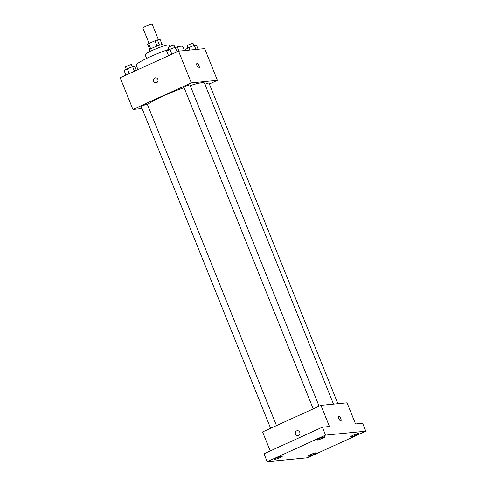 <?xml version="1.0" encoding="UTF-8"?>
<svg xmlns="http://www.w3.org/2000/svg" width="486" height="486" viewBox="0 0 486 486"><rect width="100%" height="100%" fill="white"/><g stroke="black" fill="none" stroke-linecap="round" stroke-linejoin="round"><path stroke-width="0.73" d="M158.46 39.846L152.209 24.3A5.018 0.577 158.1 0 0 147.337 25.637A5.018 0.577 158.1 0 0 142.896 28.042L149.093 43.454M150.733 48.892L148.631 43.667A6.816 0.784 158.1 0 0 147.671 44.384L149.743 49.536M148.631 43.667L154.87 40.824A6.816 0.784 158.1 0 1 157.397 39.949L160.186 39.682L162.142 44.548A7.169 0.826 -21.9 0 1 162.707 44.645L163.308 46.14M159.499 45.192L157.397 39.949M150.004 51.492L149.402 49.991A7.169 0.826 -21.9 0 1 154.512 47.063A7.169 0.826 -21.9 0 1 162.13 44.548M156.978 46.073L154.87 40.824M146.608 58.423L145.144 54.772A12.903 1.488 -21.9 0 1 154.341 49.499A12.903 1.488 -21.9 0 1 168.059 44.979A12.903 1.488 -21.9 0 1 169.092 45.149L169.687 46.638M175.835 47.227A25.09 2.892 -21.9 0 1 180.78 46.219A25.09 2.892 -21.9 0 1 182.785 46.553L184.407 50.587M137.988 69.638L136.226 65.264A25.09 2.892 -21.9 0 1 168.715 49.408M142.1 108.566L132.945 109.459L120.194 77.742L178.556 51.158L204.661 48.612L217.412 80.336L209.375 83.993M132.945 109.459L191.308 82.875L178.556 51.158M191.308 82.875L217.412 80.336M196.939 63.459A2.509 0.911 -114.5 0 1 198.932 65.653A2.509 0.911 -114.5 0 1 199.023 68.028A2.509 0.911 -114.5 0 1 197.152 66.12A2.509 0.911 -114.5 0 1 196.945 63.459A2.509 0.911 -114.5 0 1 198.932 65.653A2.509 0.911 -114.5 0 1 199.023 68.028M333.493 404.127L204.448 83.13A31.547 3.633 158.1 0 0 190.214 85.591M184.091 87.644A31.547 3.633 158.1 0 0 147.452 104.605M276.491 425.596L147.343 104.326A3.226 0.371 158.1 0 0 144.208 105.183A3.226 0.371 158.1 0 0 141.359 106.732L270.617 428.275M319.095 406.193L189.941 84.916A3.226 0.371 158.1 0 0 186.812 85.779A3.226 0.371 158.1 0 0 183.963 87.322L313.221 408.866M337.892 403.702L208.998 83.063A3.226 0.371 158.1 0 0 204.928 84.321M155.994 82.808A2.509 2.321 84.4 0 1 154.821 77.997A2.509 2.321 84.4 0 1 158.059 80.081A2.509 2.321 84.4 0 1 153.503 80.913A2.509 2.321 84.4 0 1 155.508 77.809M320.942 405.354L347.047 402.809L355.545 423.956L362.617 423.263L365.806 431.197L307.444 457.782L267.203 461.7L264.013 453.772L322.37 427.188L329.441 426.495L320.942 405.354L262.58 431.939L270.222 450.941M267.203 461.7L325.559 435.116L322.37 427.188M325.559 435.116L365.806 431.197M338.797 416.332A2.509 0.911 -114.5 0 1 340.789 418.525A2.509 0.911 -114.5 0 1 340.874 420.9A2.509 0.911 -114.5 0 1 339.009 418.999A2.509 0.911 -114.5 0 1 338.797 416.332A2.509 0.911 -114.5 0 1 340.789 418.525A2.509 0.911 -114.5 0 1 340.874 420.9M297.851 435.681A2.509 2.321 84.4 0 1 296.679 430.869A2.509 2.321 84.4 0 1 299.917 432.959A2.509 2.321 84.4 0 1 295.36 433.785A2.509 2.321 84.4 0 1 297.365 430.681M281.989 456.129A4.301 0.498 -21.9 0 1 282.336 456.19A4.301 0.498 -21.9 0 1 279.268 457.946A4.301 0.498 -21.9 0 1 274.693 459.452A4.301 0.498 -21.9 0 1 274.347 459.398A4.301 0.498 -21.9 0 1 277.415 457.642A4.301 0.498 -21.9 0 1 281.989 456.129M315.706 452.849A4.301 0.498 -21.9 0 1 316.052 452.903A4.301 0.498 -21.9 0 1 312.984 454.659A4.301 0.498 -21.9 0 1 308.416 456.172A4.301 0.498 -21.9 0 1 308.069 456.111A4.301 0.498 -21.9 0 1 311.137 454.355A4.301 0.498 -21.9 0 1 315.706 452.849M358.31 433.439A4.301 0.498 -21.9 0 1 358.656 433.5A4.301 0.498 -21.9 0 1 355.588 435.256A4.301 0.498 -21.9 0 1 351.014 436.762A4.301 0.498 -21.9 0 1 350.673 436.707A4.301 0.498 -21.9 0 1 353.735 434.952A4.301 0.498 -21.9 0 1 358.31 433.439M324.593 436.726A4.301 0.498 -21.9 0 1 324.934 436.78A4.301 0.498 -21.9 0 1 321.866 438.542A4.301 0.498 -21.9 0 1 317.297 440.049A4.301 0.498 -21.9 0 1 316.951 439.994A4.301 0.498 -21.9 0 1 320.019 438.232A4.301 0.498 -21.9 0 1 324.593 436.726M125.947 75.117L124.118 70.567L127.277 68.739L132.629 66.691L134.829 66.479L136.39 70.367M129.24 73.623L127.277 68.739M134.458 71.242L132.629 66.691M132.265 66.831L131.402 64.674A3.226 0.371 158.1 0 0 128.274 65.537A3.226 0.371 158.1 0 0 125.418 67.08L126.311 69.298M186.223 50.41L185.78 49.305L188.933 47.476L194.291 45.429L196.484 45.216L198.112 49.25M189.965 50.046L188.933 47.476M195.913 49.469L194.291 45.429M193.926 45.569L193.064 43.412A3.226 0.371 158.1 0 0 189.929 44.275A3.226 0.371 158.1 0 0 187.08 45.818L187.967 48.035M168.551 55.714L166.722 51.164L169.875 49.329L175.233 47.282L177.433 47.069L179.055 51.109M171.844 54.213L169.875 49.329M177.062 51.838L175.233 47.282M174.869 47.421L174.006 45.271A3.226 0.371 158.1 0 0 170.872 46.127A3.226 0.371 158.1 0 0 168.022 47.677L168.909 49.888"/></g></svg>
